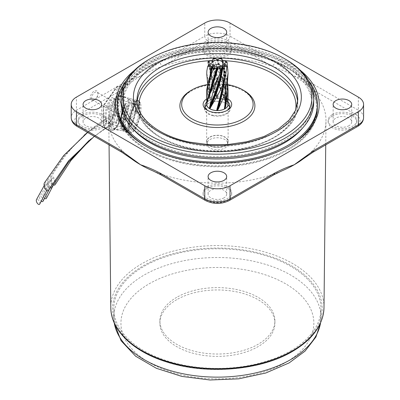 <?xml version="1.0" encoding="UTF-8"?>
<svg xmlns="http://www.w3.org/2000/svg" width="400" height="400" viewBox="0 0 400 400"><rect width="100%" height="100%" fill="white"/><g stroke="black" fill="none" stroke-linecap="round" stroke-linejoin="round"><path stroke-width="0.3" stroke-dasharray="2 1.5" d="M45.35 183.955A2.86 1.315 -108.7 0 1 47.43 185.42A2.86 1.315 -108.7 0 1 47.765 188.935A2.86 1.315 -108.7 0 1 47.6 189.13A2.86 1.315 -108.7 0 1 45.505 187.645A2.86 1.315 -108.7 0 1 45.195 184.13A2.86 1.315 -108.7 0 1 45.35 183.955M39.745 204.015A2.86 1.365 62.5 0 0 38.945 200.665A2.86 1.365 62.5 0 0 36.635 199.425A2.86 1.365 62.5 0 0 36.42 199.71M44.42 182.86A4.465 2.055 -108.7 0 1 48.13 185.135A4.465 2.055 -108.7 0 1 48.545 190.19M118.235 118.2A4.465 1.395 103.4 0 0 119.225 121.08A4.465 1.395 103.4 0 0 121.55 115.385A4.465 1.395 103.4 0 0 120.58 112.5A4.465 1.395 103.4 0 0 118.235 118.2M48.675 181.125A2.86 1.315 -108.7 0 1 50.76 182.59A2.86 1.315 -108.7 0 1 51.095 186.105A2.86 1.315 -108.7 0 1 50.925 186.3A2.86 1.315 -108.7 0 1 48.835 184.815A2.86 1.315 -108.7 0 1 48.525 181.3A2.86 1.315 -108.7 0 1 48.675 181.125M43.075 201.185A2.86 1.365 62.5 0 0 42.27 197.835A2.86 1.365 62.5 0 0 39.96 196.595A2.86 1.365 62.5 0 0 39.75 196.88A2.86 1.365 62.5 0 0 41.13 200.975M49.975 187.64A4.465 2.055 -108.7 0 1 48.145 185.12A4.465 2.055 -108.7 0 1 47.75 180.03A4.465 2.055 -108.7 0 1 51.46 182.305A4.465 2.055 -108.7 0 1 51.875 187.355M121.565 115.37A4.465 1.395 103.4 0 0 122.555 118.25A4.465 1.395 103.4 0 0 124.875 112.555A4.465 1.395 103.4 0 0 123.91 109.665A4.465 1.395 103.4 0 0 121.565 115.37M52.025 178.275A2.86 1.315 -108.7 0 1 54.11 179.74A2.86 1.315 -108.7 0 1 54.44 183.255A2.86 1.315 -108.7 0 1 54.275 183.45A2.86 1.315 -108.7 0 1 52.185 181.97A2.86 1.315 -108.7 0 1 51.87 178.45A2.86 1.315 -108.7 0 1 52.025 178.275M46.42 198.335A2.86 1.365 62.5 0 0 45.62 194.985A2.86 1.365 62.5 0 0 43.31 193.745A2.86 1.365 62.5 0 0 43.1 194.03A2.86 1.365 62.5 0 0 44.47 198.115M53.32 184.79A4.465 2.055 -108.7 0 1 51.495 182.275A4.465 2.055 -108.7 0 1 51.1 177.18A4.465 2.055 -108.7 0 1 54.805 179.455A4.465 2.055 -108.7 0 1 55.225 184.51M124.915 112.525A4.465 1.395 103.4 0 0 125.905 115.4A4.465 1.395 103.4 0 0 128.225 109.705A4.465 1.395 103.4 0 0 127.255 106.82A4.465 1.395 103.4 0 0 124.915 112.525M213.895 66.175A3.57 2.06 0 0 0 213.82 66.595A3.57 2.06 0 0 0 214.135 67.435A3.57 2.06 0 0 0 219.92 68.055A3.57 2.06 0 0 0 220.655 67.435A3.57 2.06 0 0 0 220.965 66.595A3.57 2.06 0 0 0 220.89 66.175M214.87 79.605A3.57 2.06 0 0 0 213.82 81.065A3.57 2.06 0 0 0 216.025 82.97A3.57 2.06 0 0 0 219.92 82.52A3.57 2.06 0 0 0 220.965 81.065A3.57 2.06 0 0 0 218.76 79.16A3.57 2.06 0 0 0 214.87 79.605M224.785 148.04A10.45 6.035 0 0 0 227.845 143.775A10.45 6.035 0 0 0 221.395 138.2A10.45 6.035 0 0 0 210.005 139.51A10.45 6.035 0 0 0 206.945 143.775A10.45 6.035 0 0 0 213.395 149.35A10.45 6.035 0 0 0 224.785 148.04M224.785 145.71A10.45 6.035 0 0 0 227.845 141.44A10.45 6.035 0 0 0 221.395 135.87A10.45 6.035 0 0 0 210.005 137.175A10.45 6.035 0 0 0 206.945 141.44A10.45 6.035 0 0 0 213.395 147.015A10.45 6.035 0 0 0 224.785 145.71M224.97 145.815A10.715 6.185 0 0 0 228.11 141.44A10.715 6.185 0 0 0 221.495 135.725A10.715 6.185 0 0 0 209.815 137.065A10.715 6.185 0 0 0 206.675 141.44A10.715 6.185 0 0 0 213.295 147.16A10.715 6.185 0 0 0 224.97 145.815M228.035 103.65A10.715 6.185 0 0 0 220.89 98.55A10.715 6.185 0 0 0 209.815 100.025A10.715 6.185 0 0 0 206.775 103.57M227.94 69.245L228.04 73.46M223.12 60.88C224.845 69.625 225.625 78.65 225.45 87.96L227.05 89.49M211.32 90.13A0.625 0.36 0 0 0 211.34 90.085L206.815 103.185M206.75 104.4A0.625 0.36 0 0 0 206.77 104.34A0.625 0.36 0 0 0 206.77 104.305A7.05 4.07 180 0 1 206.79 104.055A0.625 0.36 0 0 0 206.775 103.96A10.645 6.145 0 0 1 209.865 100.055L209.085 98.67L206.75 89.79M212.745 66.865C210.645 73.88 209.445 80.49 209.14 86.705C208.365 90.825 208.35 94.81 209.085 98.67M207.655 83.855L210.19 98.31L209.555 86.135A0.625 0.36 0 0 0 209.56 86.11A0.625 0.36 0 0 0 209.34 85.835L210.42 99.755A10.645 6.145 0 0 1 217.395 98.25L209.11 84.145L206.75 73.105M208.545 64.935L212.62 81.49L210.055 64C209.515 70.38 210.095 76.845 211.795 83.39L216.225 96.405M208.915 66.36L213.74 81.125L218.15 98.27A10.645 6.145 0 0 1 224.92 100.05L221.605 91.505L208.915 66.36L208.425 64.41M211.67 60.88C213 67.445 215.02 74.53 217.73 82.13L224.05 97.715M213.27 58.64L214.16 58.435M228.025 103.375L227.975 101.84L223.69 82.265L215.955 63.99L221.88 81.325L225.44 100.375A10.645 6.145 0 0 1 228.04 104.335M215.955 63.99L213.685 58.655M216.635 59.33L219.715 69.495L227.975 101.84M220.855 58.48L221.735 58.695M227.68 83.33L223.835 65.185L227.395 84.79L228.04 101.425M223.835 65.185L221.625 58.78M222.045 60.26C224.145 68.805 225.345 77.75 225.65 87.09L226.245 97.495M209.865 100.055A0.625 0.36 0 0 0 210 99.995A7.05 4.07 180 0 1 210.32 99.825A0.625 0.36 0 0 0 210.42 99.755M217.395 98.255A0.625 0.36 0 0 0 217.56 98.265A7.05 4.07 180 0 1 217.995 98.275A0.625 0.36 0 0 0 218.15 98.27M224.92 100.05A0.625 0.36 0 0 0 225.02 100.13A7.05 4.07 180 0 1 225.32 100.315A0.625 0.36 0 0 0 225.44 100.375M225.65 87.09A0.625 0.36 0 0 0 225.295 87.38L225.53 102.43M222.225 60.6L225.215 83.645L225.295 87.38A7.05 4.07 180 0 1 225.24 87.625L225 105.375M224.39 66.955L222.535 60.775L225.15 82.04L225.24 87.625A0.625 0.36 0 0 0 225.23 87.68A0.625 0.36 0 0 0 225.23 87.7A0.625 0.36 0 0 0 225.45 87.96L224.67 106.995M223.47 83.665A0.625 0.36 0 0 0 223.435 83.83A0.625 0.36 0 0 0 223.44 83.85A0.625 0.36 0 0 0 223.575 84.015A7.05 4.07 180 0 1 223.835 84.21A0.625 0.36 0 0 0 224.39 84.36L228.035 102.715M218.155 59.33L224.39 84.36L227.395 84.79M217.18 59.495L223.575 84.015L227.635 101.61L223.445 83.85M227.355 99.84L228.03 104.495M217.61 59.495L223.835 84.21L227.365 99.84L228.015 104.745M217.73 82.13A0.625 0.36 0 0 0 218.23 82.335A7.05 4.07 180 0 1 218.655 82.37A0.625 0.36 0 0 0 219.235 82.245L225.165 98.31M212.745 60.26L219.235 82.245L221.88 81.325M212.26 60.775C213.655 67.455 215.645 74.645 218.23 82.335L225.03 100.125M212.56 60.6L218.655 82.37L225.33 100.305M211.795 83.39A0.625 0.36 0 0 0 212.4 83.33A7.05 4.07 180 0 1 212.74 83.18A0.625 0.36 0 0 0 213 82.86L217.745 96.37M212.62 81.49L213 82.86L213.74 81.125M210.345 63.685L212.4 83.33C213.32 88.02 215.04 92.995 217.56 98.26M210.345 63.44C210.13 69.875 210.93 76.455 212.74 83.18C213.72 87.915 215.47 92.945 217.995 98.265M209.69 77.085L209.34 85.835L207.74 84.305M209.14 86.705A0.625 0.36 0 0 0 209.495 86.415C208.745 91.06 208.91 95.59 209.99 99.99M211.395 71.44L209.495 86.415A7.05 4.07 180 0 1 209.55 86.17C208.9 90.825 209.155 95.375 210.31 99.815M210.655 73.91L209.55 86.17A0.625 0.36 0 0 0 209.555 86.135L209.555 86.135M206.77 104.34C207.72 100.145 209.245 95.39 211.34 90.085A0.625 0.36 0 0 0 211.35 90.07A0.625 0.36 0 0 0 211.335 89.92M209.985 93.315L206.76 104.305M208.865 95.925L206.77 104.05M222.045 66.865L219.87 76.92L222.035 66.755M224.73 64C224.765 73.17 223.785 82.15 221.79 90.935L220.525 97.37L221.79 90.875A0.625 0.36 0 0 0 221.79 90.875A0.625 0.36 0 0 0 221.79 90.935L221.75 91.525M221.99 90.645A0.625 0.36 0 0 0 221.795 90.865C223.76 82.005 224.645 72.955 224.445 63.7M224.78 64.02L224.39 80.73M302.985 127.58A94.54 54.585 0 0 0 311.935 104.4A94.54 54.585 0 0 0 249.58 53.075A94.54 54.585 0 0 0 122.85 104.4A94.54 54.585 0 0 0 131.805 127.58M185.21 153.39A94.54 54.585 0 0 0 311.935 102.065A94.54 54.585 0 0 0 249.58 50.74A94.54 54.585 0 0 0 122.85 102.065A94.54 54.585 0 0 0 185.21 153.39M207.48 84.585A35.725 20.625 180 0 1 227.795 84.665M251.205 54.86A99.31 57.335 180 0 1 287.62 149.315A99.31 57.335 180 0 1 183.585 162.685A99.31 57.335 180 0 1 147.17 149.315A99.31 57.335 180 0 1 133.59 78.005A99.31 57.335 180 0 1 251.205 54.86M183.345 162.49A100.025 57.75 0 0 0 288.125 149.025A100.025 57.75 0 0 0 317.42 108.19A100.025 57.75 0 0 0 251.445 53.89A100.025 57.75 0 0 0 117.37 108.19A100.025 57.75 0 0 0 146.665 149.025A100.025 57.75 0 0 0 183.345 162.49M149.28 59.24A96.33 55.615 180 0 1 250.185 46.27A96.33 55.615 180 0 1 285.51 59.24M206.75 98.895A14.29 8.25 180 0 1 222.26 96.64A14.29 8.25 180 0 1 228.04 98.895M228.04 102.07A12.505 7.22 0 0 0 221.65 99.07A12.505 7.22 0 0 0 206.75 102.07M207.965 110.595A12.505 7.22 0 0 0 208.555 110.96A12.505 7.22 0 0 0 213.14 112.645A12.505 7.22 0 0 0 226.235 110.96A12.505 7.22 0 0 0 226.825 110.595M229.69 107.17A12.505 7.22 180 0 1 229.9 108.48A12.505 7.22 180 0 1 213.14 115.27A12.505 7.22 180 0 1 204.89 108.48A12.505 7.22 180 0 1 205.1 107.17M206.675 104.765A12.505 7.22 180 0 1 208.555 103.38A12.505 7.22 180 0 1 221.65 101.695A12.505 7.22 180 0 1 226.235 103.38A12.505 7.22 180 0 1 228.11 104.765M313.725 102.065A96.33 55.615 0 0 0 250.185 49.77A96.33 55.615 0 0 0 121.065 102.065M126.15 80.74A100.025 57.75 180 0 1 251.445 50.1A100.025 57.75 180 0 1 308.64 80.74M213.015 115.755A12.86 7.425 180 0 1 208.3 103.525A12.86 7.425 180 0 1 221.77 101.79A12.86 7.425 180 0 1 226.49 103.525A12.86 7.425 180 0 1 228.245 112.76A12.86 7.425 180 0 1 213.015 115.755M121.08 126.52A16.61 5.19 -76.6 0 1 120.93 123.795A16.61 5.19 -76.6 0 1 120.955 122.535A16.61 5.19 -76.6 0 1 121.08 120.65A1.085 0.435 5.2 0 0 121.08 120.65A1.085 0.435 5.2 0 1 122.57 120.365A1.085 0.435 5.2 0 1 123.245 120.835L123.24 126.34A1.085 0.79 -6.9 0 0 122.57 125.715A1.085 0.79 -6.9 0 0 121.08 126.52L121.015 126.505A16.61 5.19 103.4 0 0 122.21 130.25A16.61 5.19 103.4 0 0 123.355 131.075A16.61 5.19 103.4 0 0 125.845 130.08L127.85 130.56A16.61 5.19 -76.6 0 1 126.76 131.335A16.61 5.19 -76.6 0 1 125.365 131.555A16.61 5.19 -76.6 0 1 123.02 126.985L122.95 126.97A1.085 0.79 -6.9 0 0 123.24 126.34M133.495 103.35A16.61 5.19 -76.6 0 1 133.645 106.075A16.61 5.19 -76.6 0 1 133.495 109.22A1.085 0.435 -174.8 0 0 133.2 109.48L133.205 103.98A1.085 0.79 173.1 0 1 133.495 103.35L133.425 103.335A16.61 5.19 103.4 0 0 131.085 98.765A16.61 5.19 103.4 0 0 129.685 98.98A16.61 5.19 103.4 0 0 128.595 99.76L130.6 100.24A16.61 5.19 -76.6 0 1 133.09 99.245A16.61 5.19 -76.6 0 1 134.235 100.07A16.61 5.19 -76.6 0 1 135.435 103.815L135.365 103.795A1.085 0.79 173.1 0 1 133.875 104.605A1.085 0.79 173.1 0 1 133.205 103.98M133.495 109.22L133.425 109.205A16.61 5.19 103.4 0 1 128.595 126.245A1.785 1.09 28.2 0 1 127.83 125.12L127.64 123.53A12.86 4.02 103.4 0 0 131.38 110.34L134.68 111.13L135.55 110.325A1.785 0.715 5.2 0 0 135.68 110.095A1.785 0.715 5.2 0 0 135.435 109.685L135.365 109.67A1.085 0.435 -174.8 0 1 135.365 109.68A1.085 0.435 -174.8 0 1 133.875 109.955A1.085 0.435 -174.8 0 1 133.2 109.48M128.605 125.405A16.255 5.08 103.4 0 0 129.235 130.36L125.88 131.27A18.755 5.86 -76.6 0 1 125.335 126.19A18.755 5.86 -76.6 0 1 125.88 119.6L129.235 118.69A16.255 5.08 103.4 0 0 128.605 125.405M136.51 100.47L135.61 101.72A16.61 5.19 -76.6 0 1 136.23 106.695A16.61 5.19 -76.6 0 1 135.61 113.39L136.51 112.14A18.755 5.86 103.4 0 0 137.05 105.55A18.755 5.86 103.4 0 0 136.51 100.47L139.15 101.1A18.755 5.86 -76.6 0 1 139.69 106.18A18.755 5.86 -76.6 0 1 139.15 112.77L140.41 114.785A16.255 5.08 103.4 0 0 140.41 103.115L140.18 103.435A15.72 4.91 103.4 0 0 134.825 103.905A15.72 4.91 103.4 0 0 129.465 118.37L129.235 118.69M136.51 112.14L139.15 112.77M134.68 111.13A12.86 4.02 -76.6 0 1 130.94 124.32L131.13 125.91A1.785 1.09 28.2 0 1 131.055 126.36A1.785 1.09 28.2 0 1 130.6 126.725L128.595 126.245M127.64 123.53L130.94 124.32M121.015 126.505A1.785 1.3 173.1 0 1 120.775 125.97A1.785 1.3 173.1 0 1 120.895 125.36L121.77 123.735A12.86 4.02 103.4 0 0 123.58 127.27A12.86 4.02 103.4 0 0 125.51 126.5L128.81 127.29A12.86 4.02 -76.6 0 1 126.88 128.06A12.86 4.02 -76.6 0 1 125.07 124.525L124.195 126.15A1.785 1.3 173.1 0 1 123.02 126.985M121.77 123.735L125.07 124.525M123.03 103.535A16.61 5.19 103.4 0 0 120.535 96.24A16.61 5.19 103.4 0 0 113.855 104.16A16.61 5.19 103.4 0 0 110.315 121.255A16.61 5.19 103.4 0 0 112.81 128.55A16.61 5.19 103.4 0 0 119.485 120.635A16.61 5.19 103.4 0 0 123.03 103.535M122.95 126.97A16.61 5.19 103.4 0 1 122.8 124.245A16.61 5.19 103.4 0 1 122.95 121.095L123.02 121.115A16.61 5.19 -76.6 0 1 127.85 104.075L125.845 103.595A16.61 5.19 103.4 0 0 121.015 120.635L120.955 122.535M124.135 117.72L123.235 118.97A18.755 5.86 103.4 0 0 123.235 130.635L124.135 129.385A16.61 5.19 -76.6 0 1 123.515 124.415A16.61 5.19 -76.6 0 1 124.135 117.72L128.26 118.705A16.61 5.19 -76.6 0 1 137.86 100.385A16.61 5.19 -76.6 0 1 139.74 102.705L137.86 100.385L133.09 99.245M135.61 101.72L139.74 102.705M135.49 107.78L135.365 109.68A16.61 5.19 103.4 0 0 135.49 107.78A16.61 5.19 103.4 0 0 135.515 106.52A16.61 5.19 103.4 0 0 135.365 103.795M135.435 109.685A16.61 5.19 -76.6 0 1 130.6 126.725M135.61 113.39L139.74 114.375A16.61 5.19 -76.6 0 1 130.135 132.695A16.61 5.19 -76.6 0 1 128.26 130.375L129.465 130.04A15.72 4.91 103.4 0 0 134.825 129.57A15.72 4.91 103.4 0 0 140.18 115.105L140.41 114.785M124.135 129.385L128.26 130.375M122.95 121.095A1.085 0.435 5.2 0 0 123.245 120.835M121.015 120.635A1.785 0.715 -174.8 0 1 120.77 120.225A1.785 0.715 -174.8 0 1 120.895 119.99L121.77 119.19L125.07 119.98L124.195 120.78A1.785 0.715 -174.8 0 1 123.02 121.115M133.425 103.335A1.785 1.3 -6.9 0 0 132.25 104.165L131.38 105.795L134.68 106.585L135.55 104.955A1.785 1.3 -6.9 0 0 135.675 104.345A1.785 1.3 -6.9 0 0 135.435 103.815M133.425 109.205A1.785 0.715 5.2 0 0 132.25 109.535L131.38 110.34M131.38 105.795A12.86 4.02 103.4 0 0 129.565 102.255A12.86 4.02 103.4 0 0 127.64 103.03L130.94 103.815A12.86 4.02 -76.6 0 1 132.865 103.045A12.86 4.02 -76.6 0 1 134.68 106.585M125.07 119.98A12.86 4.02 -76.6 0 1 128.81 106.785L128.615 105.195A1.785 1.09 -151.8 0 0 127.85 104.075M125.845 103.595A1.785 1.09 -151.8 0 0 125.39 103.96A1.785 1.09 -151.8 0 0 125.315 104.405L125.51 105.995A12.86 4.02 103.4 0 0 121.77 119.19M125.51 105.995L128.81 106.785M129.235 130.36L129.465 130.04M123.235 130.635L125.88 131.27M123.235 118.97L125.88 119.6M129.465 118.37L128.26 118.705M140.41 103.115L139.15 101.1M139.74 114.375L140.26 114.925C139.22 120.535 137.59 125.2 135.375 128.92C132.29 133.145 132.075 132.585 130.135 132.695L125.365 131.555M128.595 99.76A1.785 1.54 -132.6 0 0 127.83 100.9L127.64 103.03M130.94 103.815L131.13 101.69A1.785 1.54 -132.6 0 0 130.6 100.24M125.845 130.08A1.785 1.54 47.4 0 1 125.315 128.63L125.51 126.5M128.81 127.29L128.615 129.42A1.785 1.54 47.4 0 1 127.85 130.56M93.43 100.425A5.45 3.145 -60 0 1 90.29 97.46A5.45 3.145 -60 0 1 94.125 91.2A5.45 3.145 -60 0 1 97.975 93.425A5.45 3.145 -60 0 1 94.82 99.62L76.44 110.23L76.44 97.105M94.82 99.695A4.465 2.58 -60 0 1 92.585 99.915A4.465 2.58 -60 0 1 91.9 96.34A4.465 2.58 -60 0 1 94.82 92.405A4.465 2.58 -60 0 1 97.05 92.18A4.465 2.58 -60 0 1 97.975 94.225A4.465 2.58 -60 0 1 94.82 99.695L94.125 100.095M146.04 146.325A100.025 57.75 0 0 0 146.665 146.69A100.025 57.75 0 0 0 288.125 146.69L289.385 145.965M134.29 70.44A101.81 58.78 180 0 1 145.405 62.835A101.81 58.78 180 0 1 300.5 70.44M317.42 109.065A100.025 57.75 0 0 0 255.67 55.71A100.025 57.75 0 0 0 146.665 68.23A100.025 57.75 0 0 0 117.37 109.065A100.025 57.75 0 0 0 179.115 162.42A100.025 57.75 0 0 0 288.125 149.9A100.025 57.75 0 0 0 317.42 109.065L317.42 105.855A100.025 57.75 0 0 0 255.67 52.505A100.025 57.75 0 0 0 146.665 65.02A100.025 57.75 0 0 0 117.37 105.855L117.37 108.19M303.375 158.745A108.6 62.7 0 0 0 311.195 152.04A108.6 62.7 0 0 0 325.99 120.83A108.6 62.7 0 0 0 311.195 88.84A108.6 62.7 0 0 0 294.185 76.105A108.6 62.7 0 0 0 272.125 66.285A108.6 62.7 0 0 0 162.665 66.285A108.6 62.7 0 0 0 140.605 76.105C134.165 78.215 127.655 81 121.07 84.465A3.57 2.065 -120 0 0 123.595 88.84A108.6 62.7 0 0 0 108.795 120.83A108.6 62.7 0 0 0 123.595 152.04A108.6 62.7 0 0 0 131.415 158.745M290.65 350.87A103.6 59.81 0 0 0 320.99 308.575A103.6 59.81 0 0 0 257.04 253.315A103.6 59.81 0 0 0 144.14 266.285A103.6 59.81 0 0 0 113.795 308.575A103.6 59.81 0 0 0 177.75 363.835A103.6 59.81 0 0 0 290.65 350.87M176.725 297.345A57.515 33.205 0 0 0 159.88 320.825A57.515 33.205 0 0 0 195.385 351.505A57.515 33.205 0 0 0 258.065 344.305A57.515 33.205 0 0 0 274.91 320.825A57.515 33.205 0 0 0 239.405 290.15A57.515 33.205 0 0 0 176.725 297.345M176.725 299.68A57.515 33.205 0 0 0 159.88 323.16A57.515 33.205 0 0 0 195.385 353.84A57.515 33.205 0 0 0 258.065 346.64A57.515 33.205 0 0 0 274.91 323.16A57.515 33.205 0 0 0 239.405 292.48A57.515 33.205 0 0 0 176.725 299.68M207.29 188.25A14.29 8.25 180 0 1 222.865 186.465A14.29 8.25 180 0 1 231.685 194.085A14.29 8.25 180 0 1 227.5 199.92A14.29 8.25 180 0 1 211.925 201.71A14.29 8.25 180 0 1 203.105 194.085A14.29 8.25 180 0 1 207.29 188.25M207.29 186.795A14.29 8.25 180 0 1 222.865 185.005A14.29 8.25 180 0 1 231.685 192.63A14.29 8.25 180 0 1 227.5 198.46A14.29 8.25 180 0 1 211.925 200.25A14.29 8.25 180 0 1 203.105 192.63A14.29 8.25 180 0 1 207.29 186.795M82.26 116.065A14.29 8.25 180 0 1 97.83 114.28A14.29 8.25 180 0 1 106.65 121.9A14.29 8.25 180 0 1 102.465 127.735A14.29 8.25 180 0 1 86.895 129.52A14.29 8.25 180 0 1 78.075 121.9A14.29 8.25 180 0 1 82.26 116.065M82.26 114.605A14.29 8.25 180 0 1 97.83 112.82A14.29 8.25 180 0 1 106.65 120.44A14.29 8.25 180 0 1 102.465 126.275A14.29 8.25 180 0 1 86.895 128.065A14.29 8.25 180 0 1 78.075 120.44A14.29 8.25 180 0 1 82.26 114.605M207.29 43.88A14.29 8.25 180 0 1 222.865 42.09A14.29 8.25 180 0 1 231.685 49.715A14.29 8.25 180 0 1 227.5 55.545A14.29 8.25 180 0 1 211.925 57.335A14.29 8.25 180 0 1 203.105 49.715A14.29 8.25 180 0 1 207.29 43.88M207.29 42.42A14.29 8.25 180 0 1 222.865 40.635A14.29 8.25 180 0 1 231.685 48.255A14.29 8.25 180 0 1 227.5 54.09A14.29 8.25 180 0 1 211.925 55.875A14.29 8.25 180 0 1 203.105 48.255A14.29 8.25 180 0 1 207.29 42.42M332.32 116.065A14.29 8.25 180 0 1 347.895 114.28A14.29 8.25 180 0 1 356.715 121.9A14.29 8.25 180 0 1 352.53 127.735A14.29 8.25 180 0 1 336.96 129.52A14.29 8.25 180 0 1 328.135 121.9A14.29 8.25 180 0 1 332.32 116.065M332.32 114.605A14.29 8.25 180 0 1 347.895 112.82A14.29 8.25 180 0 1 356.715 120.44A14.29 8.25 180 0 1 352.53 126.275A14.29 8.25 180 0 1 336.96 128.065A14.29 8.25 180 0 1 328.135 120.44A14.29 8.25 180 0 1 332.32 114.605M98.93 125.69A9.29 5.36 180 0 1 88.81 126.855A9.29 5.36 180 0 1 83.075 121.9A9.29 5.36 180 0 1 85.795 118.11A9.29 5.36 180 0 1 95.915 116.945A9.29 5.36 180 0 1 101.65 121.9A9.29 5.36 180 0 1 98.93 125.69M223.96 197.88A9.29 5.36 180 0 1 213.84 199.04A9.29 5.36 180 0 1 208.105 194.085A9.29 5.36 180 0 1 210.825 190.295A9.29 5.36 180 0 1 220.95 189.13A9.29 5.36 180 0 1 226.68 194.085A9.29 5.36 180 0 1 223.96 197.88M348.995 125.69A9.29 5.36 180 0 1 338.87 126.855A9.29 5.36 180 0 1 333.14 121.9A9.29 5.36 180 0 1 335.86 118.11A9.29 5.36 180 0 1 345.98 116.945A9.29 5.36 180 0 1 351.715 121.9A9.29 5.36 180 0 1 348.995 125.69M223.96 53.505A9.29 5.36 180 0 1 213.84 54.665A9.29 5.36 180 0 1 208.105 49.715A9.29 5.36 180 0 1 210.825 45.92A9.29 5.36 180 0 1 220.95 44.76A9.29 5.36 180 0 1 226.68 49.715A9.29 5.36 180 0 1 223.96 53.505M114.19 111.04A4.465 2.58 -60 0 1 112.1 111.185A4.465 2.58 -60 0 1 111.39 107.695A4.465 2.58 -60 0 1 114.19 103.755L114.69 102.365L114.835 106.02L114.19 111.04C113.94 110.29 113.94 107.86 114.19 103.755M111.96 121.875L113.835 129.165L116.735 127.235L120.46 121.025L124.95 103.77L123.97 98.49L121.51 96.105L117.725 97.83L114.46 104.145L111.96 121.875M129.39 104.835L124.74 122.04L120.985 128.25L118.135 130.195L116.405 122.935L118.98 105.225L122.25 98.91L126.025 97.185L128.46 99.57L129.39 104.835M153.065 170.955A108.6 62.7 0 0 0 162.665 174.595A108.6 62.7 0 0 0 272.125 174.595A108.6 62.7 0 0 0 281.725 170.955M363.58 117.525A17.86 10.31 0 0 0 358.345 110.23A3.57 2.065 -60 0 1 355.82 114.605L311.195 88.84A3.57 2.065 120 0 0 313.72 84.465C307.135 81 300.625 78.215 294.185 76.105L274.65 61.91A3.57 2.065 -60 0 1 272.125 66.285L227.5 40.52A14.29 8.25 180 0 0 207.29 40.52L162.665 66.285A3.57 2.065 60 0 1 160.135 61.91L140.605 76.105A108.6 62.7 0 0 0 123.595 88.84L78.97 114.605A14.29 8.25 180 0 0 78.97 126.275L123.595 152.04A3.57 2.065 -60 0 1 121.81 152.215M289.385 145.96L288.125 146.69A100.025 57.75 0 0 0 288.75 146.325M160.875 174.77A3.57 2.065 120 0 0 162.665 174.595L207.29 200.36A14.29 8.25 180 0 0 227.5 200.36L272.125 174.595A3.57 2.065 -120 0 0 273.91 174.77M312.98 152.215A3.57 2.065 60 0 1 311.195 152.04L355.82 126.275A14.29 8.25 180 0 0 355.82 114.605M225.23 87.68L225.15 82.04L222.04 60.395M209.56 86.11L209.53 84.745C209.83 79.135 210.905 73.165 212.75 66.85M222.125 67.17L221.81 69.045M224.455 63.77L223.2 85.78M224.445 63.435L222.24 89.65M297.68 102.16A80.38 46.405 180 0 1 297.77 104.4C299.55 136.495 239.64 160.31 190.275 148.81C159.21 142.58 136.665 124.3 137.015 104.4L137.015 100.025A80.38 46.405 0 0 0 190.03 143.655A80.38 46.405 0 0 0 297.77 100.025L297.77 104.4A80.38 46.405 180 0 1 190.03 148.03A80.38 46.405 180 0 1 137.015 104.4A80.38 46.405 180 0 1 137.11 102.16M222.475 60.575A78.59 45.375 0 0 0 212.615 60.565M139.165 110.21A78.59 45.375 0 0 0 190.64 148.52A78.59 45.375 0 0 0 295.625 110.21M191.52 90.18A37.51 21.655 180 0 1 230.165 85.495A37.51 21.655 180 0 1 243.27 90.18M115.335 103.48A13.755 4.295 103.4 0 0 110.07 99.59A13.755 4.295 103.4 0 0 104.805 118.155A13.755 4.295 103.4 0 0 110.07 122.045A13.755 4.295 103.4 0 0 115.335 103.48M105.975 117.875A12.86 4.02 -76.6 0 1 108.715 104.64A12.86 4.02 -76.6 0 1 113.885 98.505A12.86 4.02 -76.6 0 1 115.815 104.155A12.86 4.02 -76.6 0 1 113.075 117.39A12.86 4.02 -76.6 0 1 107.905 123.525A12.86 4.02 -76.6 0 1 105.975 117.875M138.92 109.68A12.86 4.02 103.4 0 0 136.99 104.03A12.86 4.02 103.4 0 0 131.82 110.165A12.86 4.02 103.4 0 0 129.075 123.4A12.86 4.02 103.4 0 0 131.01 129.05A12.86 4.02 103.4 0 0 136.18 122.915A12.86 4.02 103.4 0 0 138.92 109.68M129.56 124.075A13.755 4.295 -76.6 0 1 134.825 105.51A13.755 4.295 -76.6 0 1 140.085 109.4A13.755 4.295 -76.6 0 1 134.825 127.965A13.755 4.295 -76.6 0 1 129.56 124.075M123.505 102.87L123.505 88.285L109.835 107.34L109.835 121.925A17.86 5.58 103.4 0 0 116.67 126.98A17.86 5.58 103.4 0 0 123.505 102.87A0.895 0.515 0 0 0 123.575 102.67A0.895 0.515 0 0 0 123.025 102.195A18.755 5.86 -76.6 0 1 119.025 121.5A18.755 5.86 -76.6 0 1 111.485 130.44A18.755 5.86 -76.6 0 1 108.67 122.205L103.72 121.02A18.755 5.86 103.4 0 0 106.535 129.255A18.755 5.86 103.4 0 0 114.075 120.315A18.755 5.86 103.4 0 0 118.075 101.01L118.075 86.425L123.025 87.61L123.025 102.195L118.075 101.01A0.895 0.515 0 0 0 116.905 101.29A17.86 5.58 -76.6 0 1 110.07 125.4A17.86 5.58 -76.6 0 1 103.235 120.345L103.235 105.76L116.905 86.705L116.905 101.29M109.835 121.925A0.895 0.515 180 0 1 108.67 122.205L108.67 107.62A0.895 0.28 -76.6 0 1 109.01 106.415L122.68 87.36L117.73 86.175L104.06 105.23L109.01 106.415A0.895 0.675 35.7 0 1 109.835 107.34A0.895 0.515 0 0 1 108.67 107.62L103.72 106.435L103.72 121.02A0.895 0.515 180 0 1 103.165 120.54A0.895 0.515 180 0 1 103.235 120.345M123.505 88.285A0.895 0.515 0 0 0 123.575 88.085A0.895 0.515 0 0 0 123.025 87.61A0.895 0.28 -76.6 0 0 122.89 87.22L117.94 86.035A0.895 0.28 -76.6 0 1 118.075 86.425A0.895 0.515 180 0 0 116.905 86.705A0.895 0.675 35.7 0 1 117.73 86.175A0.895 0.28 -76.6 0 1 117.94 86.035A0.895 0.895 0 0 0 117.005 86.385L103.335 105.44A0.895 0.675 35.7 0 1 104.06 105.23A0.895 0.28 -76.6 0 0 103.72 106.435A0.895 0.515 180 0 1 103.165 105.96A0.895 0.515 180 0 1 103.235 105.76A0.895 0.675 35.7 0 1 103.335 105.44A0.895 0.895 0 0 0 103.165 105.96L103.165 120.54C103.15 127.705 105.86 129.495 106.535 129.255L111.485 130.44C117.525 131.665 123.45 114.15 123.575 102.67L123.575 88.085A0.895 0.895 0 0 0 122.89 87.22A0.895 0.28 -76.6 0 0 122.68 87.36A0.895 0.675 35.7 0 1 123.505 88.285M132.25 104.165A15.195 4.745 103.4 0 0 127.83 100.9M135.55 104.955A15.195 4.745 103.4 0 0 131.13 101.69M125.315 104.405A15.195 4.745 103.4 0 0 120.895 119.99M128.615 105.195A15.195 4.745 103.4 0 0 124.195 120.78M120.895 125.36A15.195 4.745 103.4 0 0 125.315 128.63M124.195 126.15A15.195 4.745 103.4 0 0 128.615 129.42M127.83 125.12A15.195 4.745 103.4 0 0 132.25 109.535M131.13 125.91A15.195 4.745 103.4 0 0 135.55 110.325M323.995 307.51A106.605 61.545 0 0 0 258.495 250.34A106.605 61.545 0 0 0 142.015 263.61A106.605 61.545 0 0 0 110.795 307.51M291.51 351.365A104.82 60.515 0 0 0 291.51 265.785A104.82 60.515 0 0 0 143.275 265.785A104.82 60.515 0 0 0 143.275 351.365A104.82 60.515 0 0 0 291.51 351.365M320.54 322.925A103.6 59.81 0 0 0 320.99 317.325A103.6 59.81 0 0 0 257.04 262.065A103.6 59.81 0 0 0 144.14 275.035A103.6 59.81 0 0 0 113.795 317.325A103.6 59.81 0 0 0 114.25 322.925M285.595 362.535A96.455 55.685 0 0 0 285.595 283.785A96.455 55.685 0 0 0 149.19 283.785A96.455 55.685 0 0 0 149.19 362.535A96.455 55.685 0 0 0 285.595 362.535M274.65 61.91L230.025 36.145L230.025 23.02M227.5 40.52A3.57 2.065 -60 0 0 230.025 36.145A17.86 10.31 0 0 0 204.765 36.145L204.765 23.02M313.72 84.465L358.345 110.23L358.345 97.105M78.97 114.605A3.57 2.065 -120 0 1 76.44 110.23A17.86 10.31 0 0 0 71.21 117.525M207.29 40.52A3.57 2.065 -120 0 1 204.765 36.145L160.135 61.91M121.07 84.465L94.82 99.62M205.505 200.54A3.57 2.065 120 0 0 207.29 200.36M229.285 200.54A3.57 2.065 60 0 1 227.5 200.36M77.18 126.45A3.57 2.065 120 0 0 78.97 126.275M357.605 126.45A3.57 2.065 60 0 1 355.82 126.275M47.765 188.935L46.76 190.55M94.32 136.345L104.55 129.275L119.225 121.08M87.62 132.48L120.58 112.5M45.195 184.13L44.155 185.71M51.095 186.105L50.09 187.715M88.915 140.61L107.88 126.445L122.555 118.25M47.75 180.03L64.225 156.045L84.265 135.18M87.515 132.415L104.92 119.855L123.91 109.665M48.525 181.3L39.75 196.88M54.44 183.255L53.435 184.87M90.62 139.225L111.23 123.595L125.905 115.4M51.1 177.18C69.155 145.63 94.54 122.175 127.255 106.82M51.87 178.45L43.1 194.03M214.135 67.435L212.175 64.91M213.82 81.065L213.82 66.595M227.845 143.775L227.845 141.44M228.11 141.44L228.11 104.4M221.605 91.505L219.575 86.82M223.69 82.265L219.62 69.17M206.675 141.44L206.675 104.4M206.945 143.775L206.945 141.44M220.965 81.065L220.965 66.595M220.655 67.435L222.61 64.91M224.46 108.09C225.56 101.28 225.815 94.48 225.23 87.7L225.23 87.7M228 104.785L227.405 100.135M223.44 83.83L219.72 69.505M224.62 99.325L219.69 87.09M213.195 62.165L212.68 60.06M213.135 61.93L212.755 60.29M212.555 81.26C210.895 75.21 210.155 69.265 210.345 63.435M311.935 104.4L311.935 102.065M253.12 104.4C252.595 95.835 244.82 89.63 229.8 85.785C207.25 80.335 180.245 91.995 181.67 104.4M287.62 149.315L288.125 149.025M208.555 110.96L207.29 110.23M204.89 105.855L204.89 108.48M317.42 105.855L317.42 108.19M208.555 103.38L208.3 103.525M226.235 103.38L226.49 103.525M229.9 105.855L229.9 108.48M226.235 110.96L227.5 110.23M147.17 149.315L146.665 149.025M122.85 104.4L122.85 102.065M123.58 127.27L107.905 123.525C107.67 124.435 108.69 123.425 110.955 120.495C113.615 115.43 115.055 109.825 115.265 103.68C114.815 97.065 113.92 99.125 113.885 98.505L129.565 102.255M132.865 103.045L136.99 104.03C137.2 103.205 136.195 104.195 133.97 107.005C131.29 112.07 129.845 117.695 129.63 123.875C130.025 130.52 131.11 128.48 131.01 129.05L126.88 128.06M120.535 96.24L131.085 98.765M112.81 128.55L123.355 131.075M135.675 104.345L134.235 100.07M128.27 99.98L129.685 98.98M125.39 103.96C122.945 108.75 121.4 114.17 120.77 120.225M128.175 130.34L126.76 131.335M120.775 125.97L122.21 130.25M135.68 110.095C135.045 116.145 133.505 121.57 131.055 126.36M146.665 146.69L145.4 145.96M117.37 109.065L117.37 105.855M325.735 144.855L325.99 120.83M320.62 322.74L320.99 308.575M159.88 323.16L159.88 320.825M231.685 194.085L231.685 192.63M106.65 121.9L106.65 120.44M231.685 49.715L231.685 48.255M356.715 121.9L356.715 120.44M83.075 121.9L83.075 104.4M208.105 194.085L208.105 176.585M333.14 121.9L333.14 104.4M208.105 49.715L208.105 32.21M112.1 111.185L92.585 99.915M118.135 130.195L113.835 129.165M126.025 97.185L121.51 96.105M114.69 102.365L97.05 92.18M226.68 49.715L226.68 32.21M351.715 121.9L351.715 104.4M226.68 194.085L226.68 176.585M101.65 121.9L101.65 104.4M328.135 121.9L328.135 120.44M203.105 49.715L203.105 48.255M78.075 121.9L78.075 120.44M203.105 194.085L203.105 192.63M274.91 323.16L274.91 320.825M114.17 322.74L113.795 308.575M109.055 144.855L108.795 120.83M97.975 94.225L97.975 93.425"/><path stroke-width="0.6" d="M44.155 185.71L36.42 199.71A2.86 1.365 62.5 0 0 37.2 203.065A2.86 1.365 62.5 0 0 39.52 204.325A2.86 1.365 62.5 0 0 39.745 204.015L46.76 190.55M94.32 136.345L68.685 160.695L48.545 190.19A4.465 2.055 -108.7 0 1 44.82 187.95A4.465 2.055 -108.7 0 1 44.42 182.86L63.675 155.53L87.62 132.48M41.13 200.975A2.86 1.365 62.5 0 0 42.85 201.495A2.86 1.365 62.5 0 0 43.075 201.185L50.09 187.715M88.915 140.61L68.445 162.245L51.875 187.355A4.465 2.055 -108.7 0 1 49.975 187.64M44.47 198.115A2.86 1.365 62.5 0 0 46.2 198.645A2.86 1.365 62.5 0 0 46.42 198.335L53.435 184.87M90.62 139.225L71.11 160.27L55.225 184.51A4.465 2.055 -108.7 0 1 53.32 184.79M213.355 61.23A5.715 3.3 0 0 0 212.175 64.91A5.715 3.3 0 0 0 221.435 65.895A5.715 3.3 0 0 0 222.61 64.91A5.715 3.3 0 0 0 220.635 60.845A5.715 3.3 0 0 0 213.355 61.23M220.89 66.175A3.57 2.06 0 0 0 218.415 64.62A3.57 2.06 0 0 0 214.87 65.135A3.57 2.06 0 0 0 213.895 66.175M206.775 103.57A10.715 6.185 0 0 0 206.675 104.4A10.715 6.185 0 0 0 213.295 110.115A10.715 6.185 0 0 0 224.97 108.775A10.715 6.185 0 0 0 228.11 104.4A10.715 6.185 0 0 0 228.035 103.65M224.92 78.41L216.635 110.53A10.645 6.145 0 0 1 209.87 108.745L210.74 107.31C214.875 99.585 222.185 89.6 224.92 77.45L225.87 73.795L224.92 78.41M228.04 73.46L227.05 89.49L224.365 109.04A10.645 6.145 0 0 1 217.395 110.545L218.56 108.62L224.92 94.135L228.04 73.105L227.085 62.11L224.73 63.125A0.625 0.36 0 0 0 224.445 63.435A0.625 0.36 0 0 0 224.445 63.44A7.05 4.07 180 0 1 224.445 63.475A7.05 4.07 180 0 1 224.445 63.685A0.625 0.36 0 0 0 224.445 63.7A0.625 0.36 0 0 0 224.73 64L226.02 64.73L226.87 66.695L223.12 66.25A0.625 0.36 0 0 0 222.53 66.355A7.05 4.07 180 0 1 222.225 66.53A0.625 0.36 0 0 0 222.035 66.755A0.625 0.36 0 0 0 222.045 66.865L222.065 67.91L221.105 69.845L218.155 67.8A0.625 0.36 0 0 0 217.61 67.635A7.05 4.07 180 0 1 217.18 67.635A0.625 0.36 0 0 0 216.635 67.8L213.165 69.72L212.745 66.865A0.625 0.36 0 0 0 212.75 66.85A0.625 0.36 0 0 0 212.56 66.53A7.05 4.07 180 0 1 212.26 66.355A0.625 0.36 0 0 0 211.67 66.25L207.705 66.395L208.77 64.73L210.06 64A0.625 0.36 0 0 0 210.345 63.71A0.625 0.36 0 0 0 210.345 63.685A7.05 4.07 180 0 1 210.345 63.475A7.05 4.07 180 0 1 210.345 63.44A0.625 0.36 0 0 0 210.345 63.435A0.625 0.36 0 0 0 210.06 63.125L207.92 61.81L209.865 60.865L211.67 60.88A0.625 0.36 0 0 0 212.26 60.775A7.05 4.07 180 0 1 212.56 60.6A0.625 0.36 0 0 0 212.755 60.29A0.625 0.36 0 0 0 212.745 60.26L212.755 60.37M221.625 58.78L222.065 59.215L222.045 60.26A0.625 0.36 0 0 0 222.035 60.38A0.625 0.36 0 0 0 222.225 60.6A7.05 4.07 180 0 1 222.53 60.775A0.625 0.36 0 0 0 223.12 60.88L224.92 60.865L227.085 62.11M213.27 58.64L215.375 58.585L216.635 59.33A0.625 0.36 0 0 0 217.18 59.495A7.05 4.07 180 0 1 217.61 59.495A0.625 0.36 0 0 0 218.155 59.33L219.415 58.585L221.735 58.695M212.745 60.26L212.725 59.215L213.685 58.655M208.135 82.17L210.955 74.97L207.395 89.005L206.75 101.425L206.75 89.79L208.135 82.17L212.745 66.865M222.09 67.785L222.065 67.91A8.86 5.115 0 0 1 219.415 68.545M225.87 73.795L226.87 66.695M223.12 66.25C221.79 75.235 219.77 83.71 217.06 91.665L210.74 107.31M218.835 76.165L212.905 92.47L209.35 108.425A10.645 6.145 0 0 1 206.75 104.4L208.415 96.945L218.835 76.165L221.105 69.845M218.155 67.8L212.38 86.56M206.75 101.425L206.77 103.37M210.955 74.97L213.165 69.72M206.75 74.065L206.845 70.91L206.75 74.065L207.655 83.855M206.845 70.91L207.705 66.395M208.545 64.935L207.92 61.81M228.04 104.335A10.645 6.145 0 0 1 228.04 104.4L228.025 103.375M225.53 102.43L224.8 108.805L225.7 106.355L228.04 89.79L227.68 83.33M224.925 108.745A10.645 6.145 0 0 0 228.015 104.835M228.04 89.79L228.01 104.835M226.245 97.495L225.7 106.355M217.395 110.545A0.625 0.36 0 0 0 217.23 110.53A7.05 4.07 180 0 1 216.795 110.52A0.625 0.36 0 0 0 216.635 110.53M209.87 108.745A0.625 0.36 0 0 0 209.77 108.67A7.05 4.07 180 0 1 209.47 108.485A0.625 0.36 0 0 0 209.35 108.425M224.79 108.8A7.05 4.07 180 0 1 224.47 108.975A0.625 0.36 0 0 0 224.365 109.045M225 105.375L224.48 108.98M210.06 63.125L210.055 64M211.67 66.25L209.69 77.085M211.335 89.92A0.625 0.36 0 0 0 211.215 89.78A7.05 4.07 180 0 1 210.955 89.585A0.625 0.36 0 0 0 210.395 89.435L206.755 102.31M216.635 67.8L210.395 89.435L207.395 89.005M217.61 67.635L209.985 93.315M217.18 67.635L208.865 95.925M217.06 91.665A0.625 0.36 0 0 0 216.555 91.46A7.05 4.07 180 0 1 216.135 91.425A0.625 0.36 0 0 0 215.555 91.55L209.625 106.715M219.87 76.92L215.555 91.55L212.905 92.47M222.53 66.355C221.135 75.225 219.145 83.595 216.555 91.46L209.76 108.675M221.81 69.045L216.135 91.425L209.46 108.49M220.525 97.37L217.045 108.655M224.685 79.445L221.76 91.53L221.045 92.67M224.39 80.73L222.995 90.405L218.56 108.62M222.995 90.405A0.625 0.36 0 0 0 222.39 90.465C221.47 97.44 219.75 104.13 217.23 110.54M223.2 85.78L222.39 90.465A7.05 4.07 180 0 1 222.05 90.615C221.07 97.54 219.315 104.18 216.795 110.53M222.24 89.65L222.05 90.615A0.625 0.36 0 0 0 221.99 90.645M224.73 63.125L224.78 64.02M131.805 127.58A94.54 54.585 0 0 0 185.21 155.72A94.54 54.585 0 0 0 302.985 127.58M227.795 84.665A35.725 20.625 180 0 1 229.555 85.005A35.725 20.625 180 0 1 253.12 104.4A35.725 20.625 180 0 1 205.235 123.79A35.725 20.625 180 0 1 181.67 104.4A35.725 20.625 180 0 1 207.48 84.585M185.21 148.43A94.54 54.585 0 0 0 297.175 126.395A94.54 54.585 0 0 0 284.245 58.51A94.54 54.585 0 0 0 249.58 45.785A94.54 54.585 0 0 0 150.54 58.51A94.54 54.585 0 0 0 185.21 148.43M284.245 58.51L285.51 59.24A96.33 55.615 180 0 1 313.725 98.565A96.33 55.615 180 0 1 184.6 150.86A96.33 55.615 180 0 1 121.065 98.565A96.33 55.615 180 0 1 149.28 59.24L150.54 58.51M228.04 98.895A14.29 8.25 180 0 1 227.5 110.23A14.29 8.25 180 0 1 212.53 112.155A14.29 8.25 180 0 1 207.29 110.23A14.29 8.25 180 0 1 206.75 98.895M206.75 102.07A12.505 7.22 0 0 0 204.89 105.855A12.505 7.22 0 0 0 207.965 110.595M205.1 107.17A12.505 7.22 180 0 1 206.675 104.765M121.065 98.565L121.065 102.065A96.33 55.615 0 0 0 184.6 154.36A96.33 55.615 0 0 0 313.725 102.065L313.725 98.565M308.64 80.74A100.025 57.75 180 0 1 317.42 104.4A100.025 57.75 180 0 1 183.345 158.7A100.025 57.75 180 0 1 117.37 104.4A100.025 57.75 180 0 1 126.15 80.74M228.11 104.765A12.505 7.22 180 0 1 229.69 107.17M226.825 110.595A12.505 7.22 0 0 0 229.9 105.855A12.505 7.22 0 0 0 228.04 102.07M300.5 70.44A101.81 58.78 180 0 1 289.385 145.96A101.81 58.78 180 0 1 289.385 145.965A101.81 58.78 180 0 1 145.4 145.96A101.81 58.78 180 0 1 134.29 70.44M117.37 104.4L117.37 105.855A100.025 57.75 0 0 0 146.04 146.325M313.72 150.58L294.185 164.775A108.6 62.7 0 0 1 281.725 170.955L273.91 174.77A3.57 2.065 -120 0 0 274.65 173.135C281.235 169.67 287.745 166.885 294.185 164.775A108.6 62.7 0 0 0 303.375 158.745L312.98 152.215A3.57 2.065 60 0 0 313.72 150.58L358.345 124.815L358.345 111.69A17.86 10.31 0 0 0 363.58 104.4A17.86 10.31 0 0 0 358.345 97.105L230.025 23.02A17.86 10.31 0 0 0 204.765 23.02L76.44 97.105A17.86 10.31 0 0 0 71.21 104.4A17.86 10.31 0 0 0 76.44 111.69L204.765 185.775A17.86 10.31 0 0 0 230.025 185.775L358.345 111.69M85.795 100.605A9.29 5.36 0 0 0 83.075 104.4A9.29 5.36 0 0 0 88.81 109.355A9.29 5.36 0 0 0 98.93 108.19A9.29 5.36 0 0 0 101.65 104.4A9.29 5.36 0 0 0 95.915 99.445A9.29 5.36 0 0 0 85.795 100.605M210.825 172.795A9.29 5.36 0 0 0 208.105 176.585A9.29 5.36 0 0 0 213.84 181.54A9.29 5.36 0 0 0 223.96 180.375A9.29 5.36 0 0 0 226.68 176.585A9.29 5.36 0 0 0 220.95 171.63A9.29 5.36 0 0 0 210.825 172.795M335.86 100.605A9.29 5.36 0 0 0 333.14 104.4A9.29 5.36 0 0 0 338.87 109.355A9.29 5.36 0 0 0 348.995 108.19A9.29 5.36 0 0 0 351.715 104.4A9.29 5.36 0 0 0 345.98 99.445A9.29 5.36 0 0 0 335.86 100.605M210.825 28.42A9.29 5.36 0 0 0 208.105 32.21A9.29 5.36 0 0 0 213.84 37.165A9.29 5.36 0 0 0 223.96 36.005A9.29 5.36 0 0 0 226.68 32.21A9.29 5.36 0 0 0 220.95 27.26A9.29 5.36 0 0 0 210.825 28.42M121.81 152.215L131.415 158.745A108.6 62.7 0 0 0 140.605 164.775C147.04 166.885 153.555 169.67 160.135 173.135A3.57 2.065 120 0 0 160.875 174.77L153.065 170.955A108.6 62.7 0 0 1 140.605 164.775L121.07 150.58A3.57 2.065 -60 0 0 121.81 152.215L77.18 126.45C73.335 124.19 71.345 121.21 71.21 117.525A17.86 10.31 0 0 0 76.44 124.815L76.44 111.69M288.75 146.325A100.025 57.75 0 0 0 317.42 105.855L317.42 104.4M226.02 62.395A8.86 5.115 0 0 0 224.92 60.865M222.535 60.775L222.075 59.23A8.86 5.115 0 0 0 219.415 58.585M215.375 58.585A8.86 5.115 0 0 0 212.725 59.215M209.865 60.865A8.86 5.115 0 0 0 208.77 62.395M208.77 64.73A8.86 5.115 0 0 0 209.865 66.26M212.725 67.91A8.86 5.115 0 0 0 215.375 68.545M224.92 66.26A8.86 5.115 0 0 0 226.02 64.73M212.56 66.53L211.395 71.44M212.26 66.355L210.655 73.91M222.225 66.53L222.125 67.17M224.445 63.5L224.455 63.77M297.77 100.025A80.38 46.405 0 0 0 244.755 56.39A80.38 46.405 0 0 0 137.015 100.025C136.3 117.285 157.88 135.815 189.545 142.1L208.51 144.64L227.995 144.52L246.855 141.75L263.985 136.505L278.35 129.125L289.085 120.14L295.615 110.23L297.77 100.025M245.975 51.535A83.95 48.47 180 0 1 296.33 113.605A83.95 48.47 180 0 1 188.815 142.68A83.95 48.47 180 0 1 138.46 80.605A83.95 48.47 180 0 1 245.975 51.535M295.625 110.21A78.59 45.375 0 0 0 244.15 63.195A78.59 45.375 0 0 0 222.475 60.575M212.615 60.565A78.59 45.375 0 0 0 139.165 110.21M137.11 102.16A80.38 46.405 180 0 1 244.755 60.765A80.38 46.405 180 0 1 297.68 102.16M243.27 90.18A37.51 21.655 180 0 1 249.285 117.255A37.51 21.655 180 0 1 204.625 126.22A37.51 21.655 180 0 1 191.52 90.18M323.995 307.51C323.3 324.78 312.765 339.43 292.405 351.455C260.375 370.51 206.655 374.97 166.735 361.97C133.22 351.665 110.735 330.215 110.795 307.51A106.605 61.545 0 0 0 176.905 364.065A106.605 61.545 0 0 0 292.775 350.65A106.605 61.545 0 0 0 323.995 307.51L325.735 144.855M114.25 322.925A103.6 59.81 0 0 0 182.275 373.595A103.6 59.81 0 0 0 290.65 359.62A103.6 59.81 0 0 0 320.54 322.925M312.98 152.215L357.605 126.45A3.57 2.065 60 0 0 358.345 124.815A17.86 10.31 0 0 0 363.58 117.525L363.58 104.4M160.135 173.135L204.765 198.9A17.86 10.31 0 0 0 230.025 198.9L230.025 185.775M204.765 185.775L204.765 198.9A3.57 2.065 120 0 0 205.505 200.54C213.43 204.38 221.36 204.38 229.285 200.54A3.57 2.065 60 0 0 230.025 198.9L274.65 173.135M77.18 126.45A3.57 2.065 120 0 1 76.44 124.815L121.07 150.58M84.265 135.18L87.515 132.415M228.04 74.065L228.04 73.105M208.415 96.945C211.44 90.11 211.31 90.015 212.55 86.015M210.335 63.77L210.345 63.475M219.78 77.28L222.105 67.79M220.42 97.81L221.785 91.415M320.62 322.74L315.94 336.97L305.075 351.105L289.17 362.89L265.79 373.01L238.71 378.84L209.985 380L181.83 376.41L156.415 368.315L135.635 356.215L121.07 340.735L114.17 322.74M71.21 117.525L71.21 104.4M110.795 307.51L109.055 144.855M205.505 200.54L160.875 174.77M273.91 174.77L229.285 200.54M357.605 126.45C361.45 124.19 363.445 121.21 363.58 117.525"/></g></svg>
